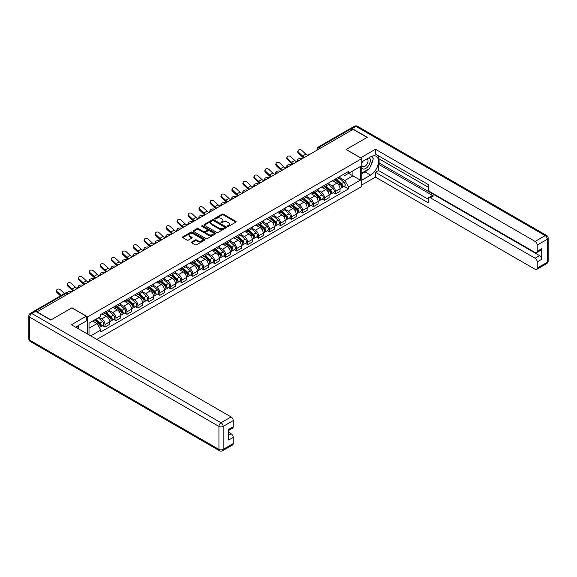 <?xml version="1.0" encoding="UTF-8"?>
<svg xmlns="http://www.w3.org/2000/svg" width="577" height="577" viewBox="0 0 577 577"><rect width="100%" height="100%" fill="white"/><g stroke="black" fill="none" stroke-linecap="round" stroke-linejoin="round"><path stroke-width="0.87" d="M227.533 226.379A0.685 0.397 0 0 0 228.499 226.379L235.842 222.145A0.974 0.563 0 0 0 236.123 221.748A0.974 0.563 0 0 0 235.842 221.344L223.414 214.168A0.974 0.563 0 0 0 222.03 214.168L214.694 218.409A0.685 0.397 0 0 0 215.661 218.964L216.613 218.416A3.123 1.803 0 0 1 221.027 218.416L222.066 219.015A3.123 1.803 0 0 1 222.982 220.291A3.123 1.803 0 0 1 222.066 221.568L221.114 222.116A0.685 0.397 0 0 0 222.08 222.672L223.032 222.123A3.123 1.803 0 0 1 227.453 222.123L228.485 222.722A3.123 1.803 0 0 1 229.401 223.999A3.123 1.803 0 0 1 228.485 225.275L227.533 225.823A0.685 0.397 0 0 0 227.533 226.379L227.533 225.823M191.723 241.994A0.974 0.563 0 0 0 191.434 242.39A0.974 0.563 0 0 0 191.723 242.794L195.206 244.807A0.974 0.563 0 0 0 196.591 244.807L204.734 240.104A0.974 0.563 0 0 0 205.023 239.7A0.974 0.563 0 0 0 204.734 239.304L192.307 232.127A0.974 0.563 0 0 0 190.929 232.127L182.779 236.83A0.974 0.563 0 0 0 182.491 237.234A0.974 0.563 0 0 0 182.779 237.63L186.991 240.061A0.974 0.563 0 0 0 188.369 240.061L191.86 238.049A0.974 0.563 0 0 0 192.148 237.652A0.974 0.563 0 0 0 191.86 237.248L189.768 236.043A2.611 1.507 0 0 1 189.004 234.976A2.611 1.507 0 0 1 190.619 233.584A2.611 1.507 0 0 1 193.461 233.916L201.647 238.633A2.611 1.507 0 0 1 202.412 239.7A2.611 1.507 0 0 1 200.796 241.092A2.611 1.507 0 0 1 197.954 240.768L196.591 239.982A0.974 0.563 0 0 0 195.206 239.982L191.723 241.994L191.723 242.794M87.61 316.888L71.93 307.829L50.964 319.932L36.971 311.847L353.074 129.349L367.066 137.434L346.106 149.537L361.793 158.588L87.61 316.888L87.61 334.105M216.678 232.408A0.974 0.563 0 0 0 218.063 232.408L226.206 227.706A0.974 0.563 0 0 0 226.494 227.309A0.974 0.563 0 0 0 226.206 226.905L213.778 219.729A0.974 0.563 0 0 0 212.401 219.729L204.251 224.439A0.974 0.563 0 0 0 203.962 224.835A0.974 0.563 0 0 0 204.251 225.232L216.678 232.408M202.145 226.523A0.685 0.397 0 0 1 202.837 226.624L215.459 233.909L207.323 238.604A0.974 0.563 0 0 1 205.946 238.604L193.519 231.435L197.002 229.43L197.002 228.622L193.519 230.634A0.974 0.563 0 0 0 193.23 231.031A0.974 0.563 0 0 0 193.519 231.435L193.519 230.634M197.002 229.43A0.974 0.563 0 0 1 198.38 229.43L198.38 228.622A0.974 0.563 0 0 0 197.002 228.622M198.38 228.622L203.421 231.528A0.974 0.563 0 0 0 204.806 231.528L207.114 230.194A0.974 0.563 0 0 0 207.403 229.797A0.974 0.563 0 0 0 207.114 229.401L201.871 226.372A0.685 0.397 0 0 1 202.837 225.809L215.473 233.108A0.974 0.563 0 0 1 215.755 233.505A0.974 0.563 0 0 1 215.473 233.901L215.473 233.108M96.828 339.427L361.793 186.45L361.793 158.588M34.065 311.219A1.991 1.147 -120 0 0 33.791 311.306A1.991 1.147 -120 0 0 33.581 311.501M320.502 148.152L319.031 147.301A1.991 1.147 60 0 0 318.035 147.2L349.893 128.808A1.991 1.147 60 0 1 350.888 128.902L319.031 147.301A1.991 1.147 120 0 0 317.617 149.739L317.617 149.818M352.367 129.76L350.888 128.902M335.417 179.014A4.573 2.64 60 0 1 334.465 181.07L339.11 178.387A4.573 2.64 -120 0 0 340.055 176.338M328.825 183.94L332.179 185.881A4.573 2.64 60 0 1 335.417 191.485L340.055 188.802A4.573 2.64 -120 0 0 336.824 183.197L333.499 181.279M340.055 188.802L340.055 191.283L335.417 193.959L333.189 192.675M334.465 181.07A4.573 2.64 60 0 1 332.215 180.861M335.417 191.485L335.417 193.959M324.44 185.354A4.573 2.64 60 0 1 323.495 187.402L328.14 184.727A4.573 2.64 -120 0 0 329.085 182.671M322.218 199.007L324.44 200.298L329.085 197.615L329.085 195.141A4.573 2.64 -120 0 0 325.846 189.537L322.529 187.619M323.495 187.402A4.573 2.64 60 0 1 321.245 187.2M317.855 190.28L321.209 192.213A4.573 2.64 60 0 1 324.44 197.817L324.44 200.298M313.47 191.687A4.573 2.64 60 0 1 312.525 193.742L317.162 191.059A4.573 2.64 -120 0 0 318.115 189.004M311.241 205.347L313.47 206.631L318.115 203.948L318.115 201.474A4.573 2.64 -120 0 0 314.876 195.87L311.551 193.951M312.525 193.742A4.573 2.64 60 0 1 310.267 193.533M306.885 196.613L310.231 198.553A4.573 2.64 60 0 1 313.47 204.157L313.47 206.631M302.499 198.019A4.573 2.64 60 0 1 301.547 200.075L306.192 197.399A4.573 2.64 -120 0 0 307.137 195.343M300.271 211.68L302.499 212.963L307.137 210.288L307.137 207.807A4.573 2.64 -120 0 0 303.906 202.202L300.581 200.284M301.547 200.075A4.573 2.64 60 0 1 299.297 199.873M295.907 202.953L299.261 204.885A4.573 2.64 60 0 1 302.499 210.49L302.499 212.963M291.522 204.359A4.573 2.64 60 0 1 290.577 206.407L295.222 203.731A4.573 2.64 -120 0 0 296.167 201.676M289.301 218.019L291.522 219.303L296.167 216.62L296.167 214.146A4.573 2.64 -120 0 0 292.928 208.542L289.611 206.624M290.577 206.407A4.573 2.64 60 0 1 288.327 206.205M284.937 209.285L288.291 211.218A4.573 2.64 60 0 1 291.522 216.822L291.522 219.303M280.552 210.692A4.573 2.64 60 0 1 279.607 212.747L284.245 210.064A4.573 2.64 -120 0 0 285.197 208.008M278.323 224.352L280.552 225.636L285.197 222.953L285.197 220.479A4.573 2.64 -120 0 0 281.958 214.875L278.633 212.956M279.607 212.747A4.573 2.64 60 0 1 277.349 212.538M273.967 215.618L277.313 217.558A4.573 2.64 60 0 1 280.552 223.162L280.552 225.636M269.582 217.024A4.573 2.64 60 0 1 268.63 219.08L273.274 216.404A4.573 2.64 -120 0 0 274.219 214.348M267.353 230.685L269.582 231.968L274.219 229.293L274.219 226.811A4.573 2.64 -120 0 0 270.988 221.207L267.663 219.289M268.63 219.08A4.573 2.64 60 0 1 266.379 218.878M262.989 221.957L266.343 223.89A4.573 2.64 60 0 1 269.582 229.495L269.582 231.968M258.604 223.364A4.573 2.64 60 0 1 257.659 225.419L262.304 222.736A4.573 2.64 -120 0 0 263.249 220.681M256.383 237.024L258.604 238.308L263.249 235.625L263.249 233.151A4.573 2.64 -120 0 0 260.011 227.547L256.693 225.629M257.659 225.419A4.573 2.64 60 0 1 255.409 225.21M252.019 228.29L255.373 230.223A4.573 2.64 60 0 1 258.604 235.827L258.604 238.308M247.634 229.696A4.573 2.64 60 0 1 246.689 231.752L251.327 229.069A4.573 2.64 -120 0 0 252.279 227.013M245.405 243.357L247.634 244.641L252.279 241.965L252.279 239.484A4.573 2.64 -120 0 0 249.04 233.88L245.715 231.961M246.689 231.752A4.573 2.64 60 0 1 244.432 231.543M241.042 234.623L244.396 236.563A4.573 2.64 60 0 1 247.634 242.167L247.634 244.641M236.664 236.029A4.573 2.64 60 0 1 235.712 238.085L240.357 235.409A4.573 2.64 -120 0 0 241.301 233.353M234.435 249.69L236.664 250.973L241.301 248.298L241.301 245.816A4.573 2.64 -120 0 0 238.07 240.212L234.745 238.294M235.712 238.085A4.573 2.64 60 0 1 233.461 237.883M230.072 240.962L233.425 242.895A4.573 2.64 60 0 1 236.664 248.499L236.664 250.973M225.686 242.369A4.573 2.64 60 0 1 224.742 244.424L229.379 241.741A4.573 2.64 -120 0 0 230.331 239.686M223.465 256.029L225.686 257.313L230.331 254.63L230.331 252.156A4.573 2.64 -120 0 0 227.093 246.552L223.775 244.634M224.742 244.424A4.573 2.64 60 0 1 222.484 244.215M219.101 247.295L222.455 249.228A4.573 2.64 60 0 1 225.686 254.832L225.686 257.313M214.716 248.701A4.573 2.64 60 0 1 213.764 250.757L218.409 248.074A4.573 2.64 -120 0 0 219.354 246.026M212.487 262.362L214.716 263.646L219.354 260.97L219.354 258.489A4.573 2.64 -120 0 0 216.123 252.885L212.798 250.966M213.764 250.757A4.573 2.64 60 0 1 211.514 250.548M208.124 253.628L211.478 255.568A4.573 2.64 60 0 1 214.716 261.172L214.716 263.646M203.739 255.041A4.573 2.64 60 0 1 202.794 257.09L207.439 254.414A4.573 2.64 -120 0 0 208.384 252.358M201.517 268.694L203.739 269.986L208.384 267.302L208.384 264.821A4.573 2.64 -120 0 0 205.145 259.217L201.827 257.299M202.794 257.09A4.573 2.64 60 0 1 200.544 256.888M197.154 259.967L200.507 261.9A4.573 2.64 60 0 1 203.739 267.504L203.739 269.986M192.768 261.374A4.573 2.64 60 0 1 191.824 263.429L196.461 260.746A4.573 2.64 -120 0 0 197.413 258.691M190.54 275.034L192.768 276.318L197.413 273.635L197.413 271.161A4.573 2.64 -120 0 0 194.175 265.557L190.85 263.639M191.824 263.429A4.573 2.64 60 0 1 189.566 263.22M186.183 266.3L189.53 268.233A4.573 2.64 60 0 1 192.768 273.837L192.768 276.318M181.798 267.706A4.573 2.64 60 0 1 180.846 269.762L185.491 267.079A4.573 2.64 -120 0 0 186.436 265.031M179.57 281.367L181.798 282.651L186.436 279.975L186.436 277.494A4.573 2.64 -120 0 0 183.205 271.89L179.88 269.971M180.846 269.762A4.573 2.64 60 0 1 178.596 269.553M175.206 272.632L178.56 274.573A4.573 2.64 60 0 1 181.798 280.177L181.798 282.651M170.821 274.046A4.573 2.64 60 0 1 169.876 276.094L174.521 273.419A4.573 2.64 -120 0 0 175.466 271.363M168.599 287.699L170.821 288.99L175.466 286.307L175.466 283.834A4.573 2.64 -120 0 0 172.227 278.222L168.91 276.311M169.876 276.094A4.573 2.64 60 0 1 167.626 275.893M164.236 278.972L167.59 280.905A4.573 2.64 60 0 1 170.821 286.509L170.821 288.99M159.851 280.379A4.573 2.64 60 0 1 158.906 282.434L163.543 279.751A4.573 2.64 -120 0 0 164.495 277.696M157.622 294.039L159.851 295.323L164.495 292.64L164.495 290.166A4.573 2.64 -120 0 0 161.257 284.562L157.932 282.643M158.906 282.434A4.573 2.64 60 0 1 156.648 282.225M153.266 285.305L156.612 287.238A4.573 2.64 60 0 1 159.851 292.842L159.851 295.323M148.88 286.711A4.573 2.64 60 0 1 147.928 288.767L152.573 286.084A4.573 2.64 -120 0 0 153.518 284.035M146.652 300.372L148.88 301.656L153.518 298.98L153.518 296.499A4.573 2.64 -120 0 0 150.287 290.895L146.962 288.976M147.928 288.767A4.573 2.64 60 0 1 145.678 288.558M142.288 291.637L145.642 293.578A4.573 2.64 60 0 1 148.88 299.182L148.88 301.656M137.903 293.051A4.573 2.64 60 0 1 136.958 295.099L141.603 292.424A4.573 2.64 -120 0 0 142.548 290.368M135.682 306.704L137.903 307.995L142.548 305.312L142.548 302.838A4.573 2.64 -120 0 0 139.309 297.234L135.992 295.316M136.958 295.099A4.573 2.64 60 0 1 134.708 294.897M131.318 297.977L134.672 299.91A4.573 2.64 60 0 1 137.903 305.514L137.903 307.995M126.933 299.384A4.573 2.64 60 0 1 125.988 301.439L130.626 298.756A4.573 2.64 -120 0 0 131.578 296.701M124.704 313.044L126.933 314.328L131.578 311.645L131.578 309.171A4.573 2.64 -120 0 0 128.339 303.567L125.014 301.648M125.988 301.439A4.573 2.64 60 0 1 123.73 301.23M120.341 304.31L123.694 306.25A4.573 2.64 60 0 1 126.933 311.854L126.933 314.328M115.963 305.716A4.573 2.64 60 0 1 115.011 307.772L119.655 305.089A4.573 2.64 -120 0 0 120.6 303.04M113.734 319.377L115.963 320.661L120.6 317.985L120.6 315.504A4.573 2.64 -120 0 0 117.369 309.899L114.044 307.981M115.011 307.772A4.573 2.64 60 0 1 112.76 307.563M109.37 310.642L112.724 312.583A4.573 2.64 60 0 1 115.963 318.187L115.963 320.661M104.985 312.056A4.573 2.64 60 0 1 104.04 314.104L108.678 311.429A4.573 2.64 -120 0 0 109.63 309.373M102.764 325.716L104.985 327L109.63 324.317L109.63 321.843A4.573 2.64 -120 0 0 106.392 316.239L103.074 314.321M104.04 314.104A4.573 2.64 60 0 1 101.783 313.902M99.078 317.372L101.754 318.915A4.573 2.64 60 0 1 104.985 324.519L104.985 327M343.185 174.528L344.844 175.48L360.387 166.508L352.929 170.814L352.929 175.848L344.844 180.522L339.803 177.608M89.017 334.92L89.017 323.178L100.838 316.355L100.838 314.451L348.566 171.419L348.566 173.331L360.387 180.154L348.566 186.977L344.844 180.522M360.387 166.508L360.387 180.154M89.017 328.219L97.109 323.546L100.838 330.001L100.838 331.912L348.566 188.888L348.566 186.977M100.838 330.001L90.676 335.872M97.109 323.546L92.746 321.028M344.166 186.342L348.566 188.888M227.807 226.472L228.485 226.083A3.123 1.803 0 0 0 229.401 224.806L229.401 223.999M222.982 220.291L222.982 221.099A3.123 1.803 0 0 1 222.066 222.376L221.388 222.765M235.827 222.152L223.414 214.983A0.974 0.563 0 0 0 222.03 214.983L214.969 219.058M226.191 227.713L213.778 220.544A0.974 0.563 0 0 0 212.401 220.544L204.265 225.239L204.251 224.439M224.482 227.583A0.685 0.397 0 0 0 224.482 227.028L213.569 220.731A0.685 0.397 0 0 0 212.603 220.731L211.608 221.308A3.123 1.803 0 0 0 210.692 222.585A3.123 1.803 0 0 0 211.608 223.854L219.058 228.16A3.123 1.803 0 0 0 223.479 228.16L224.482 227.583L224.482 228.398A0.685 0.397 0 0 0 224.684 228.117L224.684 227.309M210.692 222.585L210.692 223.393A3.123 1.803 0 0 0 211.608 224.669L211.608 223.854M224.482 228.398L223.479 228.975A3.123 1.803 0 0 1 219.058 228.975L211.608 224.669M198.38 229.43L203.421 232.343A0.974 0.563 0 0 0 204.806 232.343L207.114 231.009A0.974 0.563 0 0 0 207.403 230.612L207.403 229.797M208.65 234.55A2.611 1.507 0 0 0 211.499 234.875A2.611 1.507 0 0 0 213.115 233.483A2.611 1.507 0 0 0 212.35 232.416L209.465 230.757A0.974 0.563 0 0 0 208.081 230.757L205.773 232.091A0.974 0.563 0 0 0 205.484 232.488A0.974 0.563 0 0 0 205.773 232.884L208.65 234.55L208.65 235.366A2.611 1.507 0 0 0 211.499 235.69A2.611 1.507 0 0 0 213.115 234.298L213.115 233.483M205.484 232.488L205.484 233.303A0.974 0.563 0 0 0 205.773 233.699L205.773 232.884M208.65 235.366L205.773 233.699M202.412 239.7L202.412 240.515A2.611 1.507 0 0 1 200.796 241.907A2.611 1.507 0 0 1 197.954 241.583L196.591 240.797A0.974 0.563 0 0 0 195.206 240.797L191.737 242.802M189.004 234.976L189.004 235.791A2.611 1.507 0 0 0 189.768 236.858L189.768 236.043M191.86 237.248L191.86 238.049L189.768 236.858M204.734 239.304L204.734 240.104L192.307 232.942A0.974 0.563 0 0 0 190.929 232.942L182.794 237.637M302.528 158.531L301.583 158.322A2.286 0.865 -13.1 0 0 299.037 158.632A2.286 0.865 -13.1 0 0 297.732 159.779A2.286 0.865 -13.1 0 0 298.345 160.19L299.29 160.399M335.735 180.341L340.206 184.33A2.488 1.435 60 0 1 340.985 188.174L340.055 188.708M335.85 180.442L337.956 181.661M336.182 180.082L341.158 184.517A1.197 0.692 60 0 1 341.534 186.364A1.197 0.692 60 0 1 341.425 186.407M336.932 179.649L341.404 183.637A2.488 1.435 60 0 1 342.183 187.482A2.488 1.435 60 0 1 341.433 187.568M339.42 178.156L343.935 182.181A2.488 1.435 60 0 1 344.714 186.025L342.183 187.482M307.599 155.364A6.167 3.563 60 0 1 305.774 154.124L301.85 150.446A2.286 1.652 17.7 0 0 299.643 149.667A2.286 1.652 17.7 0 0 298.057 150.684A2.286 1.652 17.7 0 0 298.619 152.314L298.345 153.165A2.286 1.652 -162.3 0 1 297.782 151.535L298.057 150.684M304.606 157.333A6.167 3.563 60 0 1 302.536 155.992L298.619 152.314M298.345 153.165L302.269 156.843A7.458 4.306 -120 0 0 303.625 157.896M291.558 164.863L290.606 164.661A2.286 0.865 -13.1 0 0 288.067 164.964A2.286 0.865 -13.1 0 0 286.762 166.111A2.286 0.865 -13.1 0 0 287.375 166.529L288.32 166.731M324.757 186.674L329.229 190.662A2.488 1.435 60 0 1 330.015 194.514L329.085 195.048M324.88 186.782L326.986 187.994M325.212 186.414L330.188 190.857A1.197 0.692 60 0 1 330.563 192.704A1.197 0.692 60 0 1 330.455 192.747M325.955 185.982L330.426 189.977A2.488 1.435 60 0 1 331.205 193.822A2.488 1.435 60 0 1 330.455 193.901M328.45 184.489L332.958 188.513A2.488 1.435 60 0 1 333.737 192.357L331.205 193.822M280.581 171.203L279.636 170.994A2.286 0.865 -13.1 0 0 277.097 171.304A2.286 0.865 -13.1 0 0 275.792 172.451A2.286 0.865 -13.1 0 0 276.397 172.862L277.349 173.071M313.787 193.014L318.259 197.002A2.488 1.435 60 0 1 319.038 200.846L318.115 201.38M313.902 193.115L316.008 194.334M314.241 192.747L319.211 197.19A1.197 0.692 60 0 1 319.586 199.036A1.197 0.692 60 0 1 319.478 199.079M314.984 192.321L319.456 196.31A2.488 1.435 60 0 1 320.235 200.154A2.488 1.435 60 0 1 319.485 200.233M317.48 190.821L321.988 194.846A2.488 1.435 60 0 1 322.767 198.69L320.235 200.154M360.596 157.896L375.439 149.248L535.11 241.431L545.164 235.625L355.951 126.385L352.158 128.577L367.282 137.312L346.178 149.493L360.596 157.817M361.793 161.921L370.585 156.843A11.194 6.462 120 0 1 376.182 156.288A11.194 6.462 120 0 1 377.899 165.26A11.194 6.462 120 0 1 370.585 175.119L361.793 180.197M361.793 184.986L375.439 177.11L375.439 172.314L428.192 202.772L428.192 198.957A2.986 1.724 -120 0 1 428.812 197.586A2.986 1.724 -120 0 1 430.305 197.738L535.11 258.244L539.61 255.647A2.986 1.724 60 0 1 541.716 259.304L541.716 248.665A2.986 1.724 60 0 1 541.103 250.029L536.603 252.625A2.986 1.724 -120 0 0 537.216 251.262L537.216 245.088A2.986 1.724 -120 0 0 535.11 241.431M379.94 159.324L379.94 163.464L378.534 164.272L378.534 170.532L375.439 172.314M378.534 155.826L378.534 158.509L428.192 187.179M536.603 252.625A2.986 1.724 -120 0 1 535.11 252.481L430.305 191.968A2.986 1.724 -120 0 1 428.192 188.318L428.192 184.496L375.439 154.045L375.439 149.248M375.439 177.11L535.11 269.293A2.986 1.724 -120 0 0 536.603 269.437A2.986 1.724 -120 0 0 537.216 268.074L537.216 261.9A2.986 1.724 -120 0 0 535.11 258.244M352.158 128.577A2.986 1.724 -120 0 0 350.665 128.433A2.986 1.724 -120 0 0 350.347 128.714M378.534 164.272L433.399 195.949L430.305 197.738M379.94 163.464L539.61 255.647M378.534 170.532L428.192 199.202M428.812 197.586L431.906 195.805A2.986 1.724 60 0 1 433.399 195.949M361.793 173.778L365.032 171.91A11.194 6.462 120 0 0 368.133 169.386M370.355 166.457A11.194 6.462 120 0 0 372.764 160.255M372.944 158.249A11.194 6.462 120 0 0 372.663 155.963M35.63 311.32L31.836 313.513A2.986 1.724 -120 0 0 30.343 313.369L34.144 311.176A2.986 1.724 60 0 1 35.63 311.32L50.754 320.055L71.858 307.873L86.276 316.196L86.276 320.985L76.287 326.755A11.194 6.462 120 0 0 75.616 327.173M86.276 316.196L71.433 324.764L231.103 416.947A2.986 1.724 60 0 1 233.216 420.604L233.216 426.778A2.986 1.724 60 0 1 232.596 428.141L228.716 430.384M78.609 328.111L78.609 325.414M228.716 435.145L231.103 433.76A2.986 1.724 60 0 1 233.216 437.416L233.216 443.59A2.986 1.724 60 0 1 232.596 444.954L222.534 450.76A2.986 1.724 -120 0 0 223.155 449.396L233.216 443.59M233.216 426.778L228.716 429.375L228.716 440.013L233.216 437.416M231.103 433.76L228.716 432.382M361.793 168.131A6.462 3.736 120 0 0 366.936 167.575A6.462 3.736 120 0 0 370.304 160.536A6.462 3.736 120 0 0 369.129 157.687M362.334 161.603A6.462 3.736 120 0 0 361.793 162.772M361.793 164.935A4.428 2.553 120 0 0 362.688 166.529A4.428 2.553 120 0 0 366.099 165.347A4.428 2.553 120 0 0 368.032 160.889A4.428 2.553 120 0 0 367.109 158.863A4.428 2.553 120 0 0 367.102 158.855M362.702 161.394A4.428 2.553 120 0 0 361.793 164.048M371.595 156.331L373.326 158.798L369.532 168.578L361.938 172.963M77.26 326.193L78.89 329.07M296.628 161.704A6.167 3.563 60 0 1 294.797 160.456L290.88 156.785A2.286 1.652 17.7 0 0 288.673 155.999A2.286 1.652 17.7 0 0 287.079 157.023A2.286 1.652 17.7 0 0 287.642 158.653L287.375 159.504A2.286 1.652 -162.3 0 1 286.812 157.874L287.079 157.023M293.635 163.666A6.167 3.563 60 0 1 291.565 162.325L287.642 158.653M287.375 159.504L291.291 163.176A7.458 4.306 -120 0 0 292.654 164.229M285.658 168.037A6.167 3.563 60 0 1 283.826 166.789L279.91 163.118A2.286 1.652 17.7 0 0 277.696 162.332A2.286 1.652 17.7 0 0 276.109 163.356A2.286 1.652 17.7 0 0 276.671 164.986L276.397 165.837A2.286 1.652 -162.3 0 1 275.835 164.207L276.109 163.356M282.658 169.999A6.167 3.563 60 0 1 280.595 168.657L276.671 164.986M276.397 165.837L280.321 169.508A7.458 4.306 -120 0 0 281.684 170.568M269.61 177.536L268.658 177.327A2.286 0.865 -13.1 0 0 266.12 177.637A2.286 0.865 -13.1 0 0 264.814 178.783A2.286 0.865 -13.1 0 0 265.427 179.195L266.372 179.404M302.817 199.346L307.289 203.335A2.488 1.435 60 0 1 308.068 207.179L307.137 207.713M302.932 199.454L305.038 200.666M303.264 199.087L308.241 203.522A1.197 0.692 60 0 1 308.616 205.369A1.197 0.692 60 0 1 308.507 205.412M304.007 198.654L308.479 202.642A2.488 1.435 60 0 1 309.265 206.487A2.488 1.435 60 0 1 308.515 206.573M306.502 197.161L311.017 201.185A2.488 1.435 60 0 1 311.796 205.03L309.265 206.487M258.64 183.868L257.688 183.666A2.286 0.865 -13.1 0 0 255.149 183.969A2.286 0.865 -13.1 0 0 253.844 185.116A2.286 0.865 -13.1 0 0 254.45 185.534L255.402 185.736M291.839 205.679L296.311 209.667A2.488 1.435 60 0 1 297.097 213.519L296.167 214.053M291.962 205.787L294.068 206.999M292.294 205.419L297.27 209.862A1.197 0.692 60 0 1 297.645 211.709A1.197 0.692 60 0 1 297.537 211.752M293.037 204.994L297.508 208.982A2.488 1.435 60 0 1 298.287 212.826A2.488 1.435 60 0 1 297.537 212.906M295.532 203.493L300.04 207.518A2.488 1.435 60 0 1 300.819 211.362L298.287 212.826M247.663 190.208L246.718 189.999A2.286 0.865 -13.1 0 0 244.172 190.309A2.286 0.865 -13.1 0 0 242.874 191.456A2.286 0.865 -13.1 0 0 243.48 191.867L244.432 192.076M280.869 212.019L285.341 216.007A2.488 1.435 60 0 1 286.12 219.851L285.197 220.385M280.985 212.12L283.091 213.339M281.324 211.752L286.293 216.195A1.197 0.692 60 0 1 286.668 218.041A1.197 0.692 60 0 1 286.56 218.084M282.066 211.326L286.538 215.315A2.488 1.435 60 0 1 287.317 219.159A2.488 1.435 60 0 1 286.567 219.238M284.555 209.826L289.07 213.851A2.488 1.435 60 0 1 289.849 217.702L287.317 219.159M274.681 174.369A6.167 3.563 60 0 1 272.856 173.129L268.932 169.45A2.286 1.652 17.7 0 0 266.725 168.672A2.286 1.652 17.7 0 0 265.139 169.688A2.286 1.652 17.7 0 0 265.701 171.319L265.427 172.17A2.286 1.652 -162.3 0 1 264.865 170.54L265.139 169.688M271.688 176.338A6.167 3.563 60 0 1 269.618 174.997L265.701 171.319M265.427 172.17L269.344 175.848A7.458 4.306 -120 0 0 270.707 176.901M263.711 180.709A6.167 3.563 60 0 1 261.879 179.461L257.962 175.79A2.286 1.652 17.7 0 0 255.748 175.004A2.286 1.652 17.7 0 0 254.161 176.028A2.286 1.652 17.7 0 0 254.724 177.658L254.45 178.509A2.286 1.652 -162.3 0 1 253.894 176.879L254.161 176.028M260.717 182.671A6.167 3.563 60 0 1 258.647 181.329L254.724 177.658M254.45 178.509L258.373 182.181A7.458 4.306 -120 0 0 259.737 183.241M252.733 187.042A6.167 3.563 60 0 1 250.908 185.794L246.985 182.123A2.286 1.652 17.7 0 0 244.778 181.337A2.286 1.652 17.7 0 0 243.191 182.361A2.286 1.652 17.7 0 0 243.754 183.991L243.48 184.842A2.286 1.652 -162.3 0 1 242.917 183.212L243.191 182.361M249.74 189.004A6.167 3.563 60 0 1 247.67 187.662L243.754 183.991M243.48 184.842L247.403 188.513A7.458 4.306 -120 0 0 248.759 189.573M236.693 196.541L235.741 196.331A2.286 0.865 -13.1 0 0 233.202 196.642A2.286 0.865 -13.1 0 0 231.896 197.788A2.286 0.865 -13.1 0 0 232.509 198.2L233.454 198.409M269.899 218.351L274.371 222.34A2.488 1.435 60 0 1 275.15 226.184L274.219 226.725M270.014 218.459L272.12 219.671M270.346 218.092L275.323 222.527A1.197 0.692 60 0 1 275.698 224.374A1.197 0.692 60 0 1 275.59 224.417M271.089 217.659L275.561 221.647A2.488 1.435 60 0 1 276.347 225.499A2.488 1.435 60 0 1 275.59 225.578M273.585 216.166L278.092 220.19A2.488 1.435 60 0 1 278.879 224.035L276.347 225.499M241.763 193.374A6.167 3.563 60 0 1 239.938 192.134L236.015 188.455A2.286 1.652 17.7 0 0 233.808 187.676A2.286 1.652 17.7 0 0 232.221 188.693A2.286 1.652 17.7 0 0 232.776 190.323L232.509 191.175A2.286 1.652 -162.3 0 1 231.947 189.544L232.221 188.693M238.77 195.343A6.167 3.563 60 0 1 236.7 194.002L232.776 190.323M232.509 191.175L236.426 194.853A7.458 4.306 -120 0 0 237.789 195.906M225.722 202.873L224.77 202.671A2.286 0.865 -13.1 0 0 222.232 202.974A2.286 0.865 -13.1 0 0 220.926 204.121A2.286 0.865 -13.1 0 0 221.532 204.539L222.484 204.741M258.922 224.684L263.393 228.672A2.488 1.435 60 0 1 264.172 232.524L263.249 233.058M259.044 224.792L261.143 226.004M259.376 224.424L264.353 228.867A1.197 0.692 60 0 1 264.728 230.713A1.197 0.692 60 0 1 264.612 230.757M260.119 223.999L264.591 227.987A2.488 1.435 60 0 1 265.37 231.831A2.488 1.435 60 0 1 264.619 231.911M262.614 222.498L267.122 226.523A2.488 1.435 60 0 1 267.901 230.367L265.37 231.831M230.793 199.714A6.167 3.563 60 0 1 228.961 198.466L225.044 194.795A2.286 1.652 17.7 0 0 222.83 194.009A2.286 1.652 17.7 0 0 221.243 195.033A2.286 1.652 17.7 0 0 221.806 196.663L221.532 197.514A2.286 1.652 -162.3 0 1 220.977 195.884L221.243 195.033M227.8 201.676A6.167 3.563 60 0 1 225.73 200.334L221.806 196.663M221.532 197.514L225.456 201.185A7.458 4.306 -120 0 0 226.819 202.246M214.745 209.213L213.8 209.004A2.286 0.865 -13.1 0 0 211.254 209.314A2.286 0.865 -13.1 0 0 209.949 210.461A2.286 0.865 -13.1 0 0 210.562 210.872L211.514 211.081M247.951 231.024L252.423 235.012A2.488 1.435 60 0 1 253.202 238.856L252.272 239.39M248.067 231.125L250.173 232.343M248.398 230.764L253.375 235.2A1.197 0.692 60 0 1 253.75 237.046A1.197 0.692 60 0 1 253.642 237.089M249.149 230.331L253.62 234.32A2.488 1.435 60 0 1 254.399 238.164A2.488 1.435 60 0 1 253.649 238.243M251.637 228.831L256.152 232.856A2.488 1.435 60 0 1 256.931 236.707L254.399 238.164M219.815 206.047A6.167 3.563 60 0 1 217.991 204.799L214.067 201.128A2.286 1.652 17.7 0 0 211.86 200.349A2.286 1.652 17.7 0 0 210.273 201.366A2.286 1.652 17.7 0 0 210.836 202.996L210.562 203.847A2.286 1.652 -162.3 0 1 209.999 202.217L210.273 201.366M216.822 208.016A6.167 3.563 60 0 1 214.752 206.667L210.836 202.996M210.562 203.847L214.485 207.518A7.458 4.306 -120 0 0 215.841 208.578M203.775 215.546L202.823 215.344A2.286 0.865 -13.1 0 0 200.284 215.647A2.286 0.865 -13.1 0 0 198.978 216.793A2.286 0.865 -13.1 0 0 199.592 217.212L200.536 217.414M236.981 237.356L241.446 241.345A2.488 1.435 60 0 1 242.232 245.189L241.301 245.73M237.097 237.464L239.203 238.676M237.428 237.097L242.405 241.532A1.197 0.692 60 0 1 242.78 243.379A1.197 0.692 60 0 1 242.672 243.422M238.171 236.664L242.643 240.652A2.488 1.435 60 0 1 243.422 244.504A2.488 1.435 60 0 1 242.672 244.583M240.667 235.171L245.175 239.195A2.488 1.435 60 0 1 245.961 243.04L243.422 244.504M208.845 212.379A6.167 3.563 60 0 1 207.02 211.139L203.097 207.46A2.286 1.652 17.7 0 0 200.89 206.681A2.286 1.652 17.7 0 0 199.296 207.698A2.286 1.652 17.7 0 0 199.858 209.328L199.592 210.179A2.286 1.652 -162.3 0 1 199.029 208.549L199.296 207.698M205.852 214.348A6.167 3.563 60 0 1 203.782 213.007L199.858 209.328M199.592 210.179L203.508 213.858A7.458 4.306 -120 0 0 204.871 214.911M192.797 221.885L191.852 221.676A2.286 0.865 -13.1 0 0 189.314 221.986A2.286 0.865 -13.1 0 0 188.008 223.126A2.286 0.865 -13.1 0 0 188.614 223.544L189.566 223.753M226.004 243.689L230.475 247.684A2.488 1.435 60 0 1 231.254 251.529L230.331 252.062M226.126 243.797L228.225 245.009M226.458 243.429L231.435 247.872A1.197 0.692 60 0 1 231.803 249.718A1.197 0.692 60 0 1 231.694 249.762M227.201 243.004L231.673 246.992A2.488 1.435 60 0 1 232.452 250.836A2.488 1.435 60 0 1 231.702 250.916M229.696 241.503L234.204 245.528A2.488 1.435 60 0 1 234.983 249.372L232.452 250.836M181.827 228.218L180.882 228.009A2.286 0.865 -13.1 0 0 178.336 228.319A2.286 0.865 -13.1 0 0 177.031 229.466A2.286 0.865 -13.1 0 0 177.644 229.877L178.589 230.086M215.033 250.029L219.505 254.017A2.488 1.435 60 0 1 220.284 257.861L219.354 258.395M215.149 250.129L217.255 251.348M215.481 249.769L220.457 254.205A1.197 0.692 60 0 1 220.832 256.051A1.197 0.692 60 0 1 220.724 256.094M216.231 249.336L220.702 253.325A2.488 1.435 60 0 1 221.481 257.169A2.488 1.435 60 0 1 220.731 257.248M218.719 247.836L223.234 251.86A2.488 1.435 60 0 1 224.013 255.712L221.481 257.169M170.857 234.55L169.905 234.349A2.286 0.865 -13.1 0 0 167.366 234.651A2.286 0.865 -13.1 0 0 166.061 235.798A2.286 0.865 -13.1 0 0 166.674 236.217L167.618 236.419M204.056 256.361L208.528 260.35A2.488 1.435 60 0 1 209.314 264.194L208.384 264.735M204.179 256.469L206.285 257.681M204.51 256.101L209.487 260.537A1.197 0.692 60 0 1 209.862 262.384A1.197 0.692 60 0 1 209.754 262.427M205.253 255.669L209.725 259.657A2.488 1.435 60 0 1 210.504 263.509A2.488 1.435 60 0 1 209.754 263.588M207.749 254.176L212.257 258.2A2.488 1.435 60 0 1 213.036 262.045L210.504 263.509M159.879 240.89L158.935 240.681A2.286 0.865 -13.1 0 0 156.396 240.991A2.286 0.865 -13.1 0 0 155.09 242.138A2.286 0.865 -13.1 0 0 155.696 242.549L156.648 242.758M193.086 262.694L197.558 266.689A2.488 1.435 60 0 1 198.337 270.534L197.413 271.067M193.201 262.802L195.307 264.021M193.54 262.434L198.51 266.877A1.197 0.692 60 0 1 198.885 268.723A1.197 0.692 60 0 1 198.776 268.767M194.283 262.008L198.755 265.997A2.488 1.435 60 0 1 199.534 269.841A2.488 1.435 60 0 1 198.784 269.921M196.779 260.508L201.286 264.533A2.488 1.435 60 0 1 202.065 268.377L199.534 269.841M148.909 247.223L147.957 247.014A2.286 0.865 -13.1 0 0 145.418 247.324A2.286 0.865 -13.1 0 0 144.113 248.471A2.286 0.865 -13.1 0 0 144.726 248.882L145.671 249.091M182.116 269.033L186.587 273.022A2.488 1.435 60 0 1 187.366 276.866L186.436 277.4M182.231 269.134L184.337 270.353M182.563 268.774L187.539 273.209A1.197 0.692 60 0 1 187.914 275.056A1.197 0.692 60 0 1 187.806 275.099M183.313 268.341L187.777 272.33A2.488 1.435 60 0 1 188.564 276.174A2.488 1.435 60 0 1 187.813 276.253M185.801 266.841L190.316 270.865A2.488 1.435 60 0 1 191.095 274.717L188.564 276.174M137.939 253.555L136.987 253.353A2.286 0.865 -13.1 0 0 134.448 253.656A2.286 0.865 -13.1 0 0 133.143 254.803A2.286 0.865 -13.1 0 0 133.749 255.222L134.701 255.423M171.138 275.366L175.61 279.355A2.488 1.435 60 0 1 176.396 283.199L175.466 283.74M171.261 275.474L173.367 276.686M171.593 275.106L176.569 279.549A1.197 0.692 60 0 1 176.944 281.388A1.197 0.692 60 0 1 176.836 281.432M172.335 274.674L176.807 278.669A2.488 1.435 60 0 1 177.586 282.514A2.488 1.435 60 0 1 176.836 282.593M174.831 273.181L179.339 277.205A2.488 1.435 60 0 1 180.118 281.049L177.586 282.514M197.875 218.719A6.167 3.563 60 0 1 196.043 217.471L192.127 213.8A2.286 1.652 17.7 0 0 189.912 213.014A2.286 1.652 17.7 0 0 188.326 214.038A2.286 1.652 17.7 0 0 188.888 215.668L188.614 216.519A2.286 1.652 -162.3 0 1 188.052 214.889L188.326 214.038M194.875 220.681A6.167 3.563 60 0 1 192.812 219.339L188.888 215.668M188.614 216.519L192.538 220.19A7.458 4.306 -120 0 0 193.901 221.251M186.898 225.052A6.167 3.563 60 0 1 185.073 223.804L181.149 220.133A2.286 1.652 17.7 0 0 178.942 219.354A2.286 1.652 17.7 0 0 177.355 220.371A2.286 1.652 17.7 0 0 177.918 222.001L177.644 222.852A2.286 1.652 -162.3 0 1 177.081 221.222L177.355 220.371M183.904 227.021A6.167 3.563 60 0 1 181.834 225.672L177.918 222.001M177.644 222.852L181.567 226.523A7.458 4.306 -120 0 0 182.923 227.583M175.927 231.384A6.167 3.563 60 0 1 174.095 230.144L170.179 226.465A2.286 1.652 17.7 0 0 167.972 225.686A2.286 1.652 17.7 0 0 166.378 226.703A2.286 1.652 17.7 0 0 166.941 228.333L166.674 229.184A2.286 1.652 -162.3 0 1 166.111 227.554L166.378 226.703M172.934 233.353A6.167 3.563 60 0 1 170.864 232.012L166.941 228.333M166.674 229.184L170.59 232.863A7.458 4.306 -120 0 0 171.953 233.916M164.957 237.724A6.167 3.563 60 0 1 163.125 236.476L159.209 232.805A2.286 1.652 17.7 0 0 156.994 232.019A2.286 1.652 17.7 0 0 155.408 233.043A2.286 1.652 17.7 0 0 155.97 234.673L155.696 235.524A2.286 1.652 -162.3 0 1 155.134 233.894L155.408 233.043M161.957 239.686A6.167 3.563 60 0 1 159.894 238.344L155.97 234.673M155.696 235.524L159.62 239.195A7.458 4.306 -120 0 0 160.983 240.256M153.98 244.057A6.167 3.563 60 0 1 152.155 242.809L148.231 239.138A2.286 1.652 17.7 0 0 146.024 238.359A2.286 1.652 17.7 0 0 144.438 239.376A2.286 1.652 17.7 0 0 145 241.006L144.726 241.857A2.286 1.652 -162.3 0 1 144.163 240.227L144.438 239.376M150.986 246.026A6.167 3.563 60 0 1 148.916 244.684L145 241.006M144.726 241.857L148.642 245.535A7.458 4.306 -120 0 0 150.006 246.588M143.009 250.396A6.167 3.563 60 0 1 141.177 249.149L137.261 245.477A2.286 1.652 17.7 0 0 135.047 244.691A2.286 1.652 17.7 0 0 133.46 245.715A2.286 1.652 17.7 0 0 134.023 247.345L133.749 248.197A2.286 1.652 -162.3 0 1 133.193 246.567L133.46 245.715M140.016 252.358A6.167 3.563 60 0 1 137.946 251.017L134.023 247.345M133.749 248.197L137.672 251.868A7.458 4.306 -120 0 0 139.035 252.921M126.962 259.895L126.017 259.686A2.286 0.865 -13.1 0 0 123.471 259.996A2.286 0.865 -13.1 0 0 122.173 261.143A2.286 0.865 -13.1 0 0 122.778 261.554L123.73 261.763M160.168 281.699L164.64 285.694A2.488 1.435 60 0 1 165.419 289.539L164.495 290.072M160.283 281.807L162.389 283.026M160.622 281.439L165.592 285.882A1.197 0.692 60 0 1 165.967 287.728A1.197 0.692 60 0 1 165.859 287.772M161.365 281.013L165.837 285.002A2.488 1.435 60 0 1 166.616 288.846A2.488 1.435 60 0 1 165.866 288.926M163.854 279.513L168.369 283.538A2.488 1.435 60 0 1 169.148 287.382L166.616 288.846M132.032 256.729A6.167 3.563 60 0 1 130.207 255.481L126.284 251.81A2.286 1.652 17.7 0 0 124.077 251.024A2.286 1.652 17.7 0 0 122.49 252.048A2.286 1.652 17.7 0 0 123.052 253.678L122.778 254.529A2.286 1.652 -162.3 0 1 122.216 252.899L122.49 252.048M129.039 258.691A6.167 3.563 60 0 1 126.969 257.349L123.052 253.678M122.778 254.529L126.702 258.2A7.458 4.306 -120 0 0 128.058 259.261M115.991 266.228L115.039 266.019A2.286 0.865 -13.1 0 0 112.501 266.329A2.286 0.865 -13.1 0 0 111.195 267.476A2.286 0.865 -13.1 0 0 111.808 267.887L112.753 268.096M149.198 288.038L153.67 292.027A2.488 1.435 60 0 1 154.448 295.871L153.518 296.405M149.313 288.139L151.419 289.358M149.645 287.779L154.622 292.214A1.197 0.692 60 0 1 154.997 294.061A1.197 0.692 60 0 1 154.888 294.104M150.388 287.346L154.86 291.335A2.488 1.435 60 0 1 155.646 295.179A2.488 1.435 60 0 1 154.888 295.258M152.883 285.853L157.391 289.878A2.488 1.435 60 0 1 158.177 293.722L155.646 295.179M121.062 263.062A6.167 3.563 60 0 1 119.237 261.821L115.313 258.143A2.286 1.652 17.7 0 0 113.106 257.364A2.286 1.652 17.7 0 0 111.52 258.381A2.286 1.652 17.7 0 0 112.075 260.011L111.808 260.862A2.286 1.652 -162.3 0 1 111.246 259.232L111.52 258.381M118.069 265.031A6.167 3.563 60 0 1 115.999 263.689L112.075 260.011M111.808 260.862L115.725 264.54A7.458 4.306 -120 0 0 117.088 265.593M105.021 272.56L104.069 272.358A2.286 0.865 -13.1 0 0 101.53 272.661A2.286 0.865 -13.1 0 0 100.225 273.808A2.286 0.865 -13.1 0 0 100.831 274.226L101.783 274.428M138.22 294.371L142.692 298.359A2.488 1.435 60 0 1 143.471 302.204L142.548 302.745M138.343 294.479L140.442 295.691M138.675 294.111L143.651 298.554A1.197 0.692 60 0 1 144.026 300.393A1.197 0.692 60 0 1 143.911 300.437M139.418 293.679L143.889 297.674A2.488 1.435 60 0 1 144.668 301.519A2.488 1.435 60 0 1 143.918 301.598M141.913 292.186L146.421 296.21A2.488 1.435 60 0 1 147.2 300.054L144.668 301.519M110.092 269.401A6.167 3.563 60 0 1 108.26 268.154L104.343 264.482A2.286 1.652 17.7 0 0 102.129 263.696A2.286 1.652 17.7 0 0 100.542 264.72A2.286 1.652 17.7 0 0 101.105 266.35L100.831 267.201A2.286 1.652 -162.3 0 1 100.275 265.571L100.542 264.72M107.098 271.363A6.167 3.563 60 0 1 105.028 270.022L101.105 266.35M100.831 267.201L104.754 270.873A7.458 4.306 -120 0 0 106.118 271.926M94.044 278.9L93.099 278.691A2.286 0.865 -13.1 0 0 90.553 279.001A2.286 0.865 -13.1 0 0 89.247 280.148A2.286 0.865 -13.1 0 0 89.861 280.559L90.813 280.768M127.25 300.704L131.722 304.699A2.488 1.435 60 0 1 132.501 308.544L131.57 309.077M127.366 300.812L129.472 302.031M127.697 300.444L132.674 304.887A1.197 0.692 60 0 1 133.049 306.733A1.197 0.692 60 0 1 132.941 306.776M128.447 300.018L132.919 304.007A2.488 1.435 60 0 1 133.698 307.851A2.488 1.435 60 0 1 132.948 307.93M130.936 298.518L135.451 302.543A2.488 1.435 60 0 1 136.23 306.387L133.698 307.851M99.114 275.734A6.167 3.563 60 0 1 97.289 274.486L93.366 270.815A2.286 1.652 17.7 0 0 91.159 270.029A2.286 1.652 17.7 0 0 89.572 271.053A2.286 1.652 17.7 0 0 90.135 272.683L89.861 273.534A2.286 1.652 -162.3 0 1 89.298 271.904L89.572 271.053M96.121 277.696A6.167 3.563 60 0 1 94.051 276.354L90.135 272.683M89.861 273.534L93.784 277.205A7.458 4.306 -120 0 0 95.14 278.265M83.074 285.233L82.122 285.024A2.286 0.865 -13.1 0 0 79.583 285.334A2.286 0.865 -13.1 0 0 78.277 286.48A2.286 0.865 -13.1 0 0 78.89 286.892L79.835 287.101M116.28 307.043L120.744 311.032A2.488 1.435 60 0 1 121.531 314.876L120.6 315.41M116.395 307.144L118.501 308.363M116.727 306.784L121.704 311.219A1.197 0.692 60 0 1 122.079 313.066A1.197 0.692 60 0 1 121.971 313.109M117.47 306.351L121.942 310.339A2.488 1.435 60 0 1 122.721 314.184A2.488 1.435 60 0 1 121.971 314.27M119.966 304.858L124.473 308.883A2.488 1.435 60 0 1 125.259 312.727L122.721 314.184M88.144 282.066A6.167 3.563 60 0 1 86.319 280.826L82.396 277.148A2.286 1.652 17.7 0 0 80.189 276.369A2.286 1.652 17.7 0 0 78.595 277.386A2.286 1.652 17.7 0 0 79.157 279.016L78.89 279.867A2.286 1.652 -162.3 0 1 78.328 278.237L78.595 277.386M85.151 284.035A6.167 3.563 60 0 1 83.081 282.694L79.157 279.016M78.89 279.867L82.807 283.545A7.458 4.306 -120 0 0 84.17 284.598M72.096 291.565L71.151 291.363A2.286 0.865 -13.1 0 0 68.685 291.637A2.286 0.865 -13.1 0 0 67.3 292.748M105.302 313.376L109.774 317.364A2.488 1.435 60 0 1 110.553 321.216L109.63 321.75M105.425 313.484L107.524 314.696M105.757 313.116L110.734 317.559A1.197 0.692 60 0 1 111.101 319.406A1.197 0.692 60 0 1 110.993 319.449M106.5 312.684L110.972 316.679A2.488 1.435 60 0 1 111.75 320.523A2.488 1.435 60 0 1 111 320.603M108.995 311.191L113.503 315.215A2.488 1.435 60 0 1 114.282 319.059L111.75 320.523M68.374 293.332L68.865 293.433M77.174 288.406A6.167 3.563 60 0 1 75.342 287.158L71.425 283.487A2.286 1.652 17.7 0 0 69.211 282.701A2.286 1.652 17.7 0 0 67.624 283.725A2.286 1.652 17.7 0 0 68.187 285.355L67.913 286.206A2.286 1.652 -162.3 0 1 67.35 284.576L67.624 283.725M74.173 290.368A6.167 3.563 60 0 1 72.111 289.027L68.187 285.355M67.913 286.206L71.836 289.878A7.458 4.306 -120 0 0 73.2 290.931M94.606 319.954L98.804 323.704A2.488 1.435 60 0 1 99.583 327.548L99.46 327.621M94.65 319.932L96.554 321.036M95.054 319.694L99.756 323.892A1.197 0.692 60 0 1 100.131 325.738A1.197 0.692 60 0 1 100.023 325.781M95.796 319.269L100.001 323.012A2.488 1.435 60 0 1 100.78 326.856A2.488 1.435 60 0 1 100.03 326.935M98.335 317.804L102.533 321.548A2.488 1.435 60 0 1 103.312 325.392L100.78 326.856M64.48 293.592A6.167 3.563 60 0 1 64.372 293.491L60.448 289.82A2.286 1.652 17.7 0 0 58.241 289.034A2.286 1.652 17.7 0 0 56.654 290.058A2.286 1.652 17.7 0 0 57.217 291.688L56.943 292.539A2.286 1.652 -162.3 0 1 56.38 290.909L56.654 290.058M61.241 295.46A6.167 3.563 60 0 1 61.133 295.359L57.217 291.688M56.943 292.539L60.513 295.878M317.689 149.775L317.617 149.739A1.991 1.147 0 0 1 317.04 148.924L317.04 150.157M115.963 318.187L120.6 315.504M126.933 311.854L131.578 309.171M137.903 305.514L142.548 302.838M148.88 299.182L153.518 296.499M159.851 292.842L164.495 290.166M170.821 286.509L175.466 283.834M181.798 280.177L186.436 277.494M192.768 273.837L197.413 271.161M203.739 267.504L208.384 264.821M214.716 261.172L219.354 258.489M225.686 254.832L230.331 252.156M236.664 248.499L241.301 245.816M247.634 242.167L252.279 239.484M258.604 235.827L263.249 233.151M269.582 229.495L274.219 226.811M280.552 223.162L285.197 220.479M291.522 216.822L296.167 214.146M302.499 210.49L307.137 207.807M313.47 204.157L318.115 201.474M324.44 197.817L329.085 195.141M104.985 324.519L109.63 321.843M101.754 318.915L106.392 316.239M112.724 312.583L117.369 309.899M123.694 306.25L128.339 303.567M134.672 299.91L139.309 297.234M145.642 293.578L150.287 290.895M156.612 287.238L161.257 284.562M167.59 280.905L172.227 278.222M178.56 274.573L183.205 271.89M189.53 268.233L194.175 265.557M200.507 261.9L205.145 259.217M211.478 255.568L216.123 252.885M222.455 249.228L227.093 246.552M233.425 242.895L238.07 240.212M244.396 236.563L249.04 233.88M255.373 230.223L260.011 227.547M266.343 223.89L270.988 221.207M277.313 217.558L281.958 214.875M288.291 211.218L292.928 208.542M299.261 204.885L303.906 202.202M310.231 198.553L314.876 195.87M321.209 192.213L325.846 189.537M332.179 185.881L336.824 183.197M309.899 154.275A1.991 1.147 120 0 0 309.02 154.78M298.929 160.608A1.991 1.147 120 0 0 298.049 161.12M287.952 166.948A1.991 1.147 120 0 0 287.079 167.453M276.982 173.28A1.991 1.147 120 0 0 276.102 173.785M266.011 179.613A1.991 1.147 120 0 0 265.132 180.125M255.034 185.953A1.991 1.147 120 0 0 254.154 186.458M244.064 192.285A1.991 1.147 120 0 0 243.184 192.79M233.094 198.618A1.991 1.147 120 0 0 232.214 199.13M222.116 204.958A1.991 1.147 120 0 0 221.236 205.462M211.146 211.29A1.991 1.147 120 0 0 210.266 211.795M200.169 217.623A1.991 1.147 120 0 0 199.296 218.135M189.198 223.963A1.991 1.147 120 0 0 188.318 224.467M178.228 230.295A1.991 1.147 120 0 0 177.348 230.8M167.251 236.635A1.991 1.147 120 0 0 166.378 237.14M156.28 242.967A1.991 1.147 120 0 0 155.401 243.472M145.31 249.3A1.991 1.147 120 0 0 144.43 249.812M134.333 255.64A1.991 1.147 120 0 0 133.453 256.145M123.363 261.972A1.991 1.147 120 0 0 122.483 262.477M112.392 268.305A1.991 1.147 120 0 0 111.512 268.817M101.415 274.645A1.991 1.147 120 0 0 100.535 275.15M90.445 280.977A1.991 1.147 120 0 0 89.565 281.482M79.467 287.31A1.991 1.147 120 0 0 78.595 287.822M68.129 293.859L66.651 293.008L35.247 311.14M68.713 293.527L67.646 292.907A1.991 1.147 120 0 0 66.651 293.008A1.991 1.147 60 0 0 65.655 292.907L33.791 311.306M228.485 226.083L228.485 225.275M221.114 222.672L221.114 222.116M222.066 222.376L222.066 221.568M214.694 218.964L214.694 218.409M222.03 214.983L222.03 214.168M223.414 214.983L223.414 214.168M235.842 222.145L235.842 221.344M212.401 220.544L212.401 219.729M213.778 220.544L213.778 219.729M226.206 227.706L226.206 226.905M219.058 228.975L219.058 228.16M223.479 228.975L223.479 228.16M203.421 232.343L203.421 231.528M204.806 232.343L204.806 231.528M207.114 231.009L207.114 230.194M202.837 226.624L202.837 225.809M195.206 240.797L195.206 239.982M196.591 240.797L196.591 239.982M197.954 241.583L197.954 240.768M182.779 237.63L182.779 236.83M190.929 232.942L190.929 232.127M192.307 232.942L192.307 232.127M340.206 184.33L338.807 185.138M341.779 185.816L341.332 186.075M343.935 182.181L341.404 183.637M302.536 155.992L305.774 154.124M329.229 190.662L327.837 191.47M330.809 192.155L330.361 192.415M332.958 188.513L330.426 189.977M318.259 197.002L316.867 197.803M319.838 198.488L319.391 198.748M321.988 194.846L319.456 196.31M537.216 251.262L541.716 248.665M541.716 259.304L537.216 261.9M537.216 268.074L547.277 262.268L547.277 239.282L537.216 245.088M365.032 171.91L370.585 175.119M547.277 262.268A2.986 1.724 60 0 1 546.657 263.631A2.986 2.986 0 0 0 548.15 261.049A2.986 1.724 180 0 1 547.277 262.268M547.277 239.282A2.986 1.724 0 0 0 548.15 238.063A2.986 2.986 0 0 0 546.657 235.481A2.986 1.724 -60 0 0 545.164 235.625A2.986 1.724 60 0 1 547.277 239.282M350.665 128.433L354.466 126.24A2.986 1.724 60 0 1 355.951 126.385A2.986 1.724 -60 0 1 357.444 126.24L546.657 235.481M30.343 313.369A2.986 2.986 0 0 0 28.85 315.951A2.986 1.724 180 0 0 29.723 317.17A2.986 1.724 -60 0 1 31.836 313.513L221.049 422.753A2.986 1.724 -60 0 0 218.935 426.41L29.723 317.17L29.723 340.156L218.935 449.396L218.935 426.41A2.986 1.724 0 0 0 223.155 426.41L223.155 449.396A2.986 1.724 180 0 1 218.935 449.396A2.986 1.724 -60 0 0 219.556 450.76A2.986 2.986 0 0 0 222.534 450.76M233.216 420.604L223.155 426.41A2.986 1.724 -120 0 0 221.049 422.753L231.103 416.947M30.343 341.519A2.986 1.724 -60 0 1 29.723 340.156A2.986 1.724 0 0 1 28.85 338.937A2.986 2.986 0 0 0 30.343 341.519L219.556 450.76M291.565 162.325L294.797 160.456M280.595 168.657L283.826 166.789M307.289 203.335L305.889 204.143M308.861 204.821L308.414 205.08M311.017 201.185L308.479 202.642M296.311 209.667L294.919 210.475M297.891 211.16L297.443 211.42M300.04 207.518L297.508 208.982M285.341 216.007L283.949 216.808M286.92 217.493L286.466 217.753M289.07 213.851L286.538 215.315M269.618 174.997L272.856 173.129M258.647 181.329L261.879 179.461M247.67 187.662L250.908 185.794M274.371 222.34L272.971 223.148M275.943 223.833L275.496 224.085M278.092 220.19L275.561 221.647M236.7 194.002L239.938 192.134M263.393 228.672L262.001 229.48M264.973 230.165L264.526 230.425M267.122 226.523L264.591 227.987M225.73 200.334L228.961 198.466M252.423 235.012L251.031 235.813M253.995 236.498L253.548 236.758M256.152 232.856L253.62 234.32M214.752 206.667L217.991 204.799M241.446 241.345L240.054 242.152M243.025 242.838L242.578 243.09M245.175 239.195L242.643 240.652M203.782 213.007L207.02 211.139M230.475 247.684L229.083 248.485M232.055 249.17L231.608 249.43M234.204 245.528L231.673 246.992M219.505 254.017L218.106 254.818M221.078 255.503L220.63 255.762M223.234 251.86L220.702 253.325M208.528 260.35L207.136 261.157M210.107 261.843L209.66 262.095M212.257 258.2L209.725 259.657M197.558 266.689L196.166 267.49M199.137 268.175L198.69 268.435M201.286 264.533L198.755 265.997M186.587 273.022L185.188 273.83M188.16 274.508L187.713 274.767M190.316 270.865L187.777 272.33M175.61 279.355L174.218 280.162M177.189 280.848L176.742 281.107M179.339 277.205L176.807 278.669M192.812 219.339L196.043 217.471M181.834 225.672L185.073 223.804M170.864 232.012L174.095 230.144M159.894 238.344L163.125 236.476M148.916 244.684L152.155 242.809M137.946 251.017L141.177 249.149M164.64 285.694L163.248 286.495M166.219 287.18L165.765 287.44M168.369 283.538L165.837 285.002M126.969 257.349L130.207 255.481M153.67 292.027L152.27 292.835M155.242 293.513L154.795 293.772M157.391 289.878L154.86 291.335M115.999 263.689L119.237 261.821M142.692 298.359L141.3 299.167M144.272 299.852L143.824 300.112M146.421 296.21L143.889 297.674M105.028 270.022L108.26 268.154M131.722 304.699L130.33 305.5M133.294 306.185L132.847 306.445M135.451 302.543L132.919 304.007M94.051 276.354L97.289 274.486M120.744 311.032L119.352 311.84M122.324 312.518L121.877 312.777M124.473 308.883L121.942 310.339M83.081 282.694L86.319 280.826M109.774 317.364L108.382 318.172M111.354 318.857L110.907 319.117M113.503 315.215L110.972 316.679M72.111 289.027L75.342 287.158M98.804 323.704L97.6 324.397M100.376 325.19L99.929 325.45M102.533 321.548L100.001 323.012M61.133 295.359L64.372 293.491M310.073 154.174A1.991 1.991 0 0 0 307.519 155.653M299.095 160.514A1.991 1.991 0 0 0 296.542 161.986M288.125 166.847A1.991 1.991 0 0 0 285.572 168.318M277.148 173.179A1.991 1.991 0 0 0 274.594 174.658M266.177 179.519A1.991 1.991 0 0 0 263.624 180.99M255.207 185.852A1.991 1.991 0 0 0 252.654 187.33M244.23 192.191A1.991 1.991 0 0 0 241.676 193.663M233.259 198.524A1.991 1.991 0 0 0 230.706 199.995M222.289 204.857A1.991 1.991 0 0 0 219.736 206.335M211.312 211.196A1.991 1.991 0 0 0 208.759 212.668M200.342 217.529A1.991 1.991 0 0 0 197.788 219M189.371 223.862A1.991 1.991 0 0 0 186.818 225.34M178.394 230.201A1.991 1.991 0 0 0 175.841 231.673M167.424 236.534A1.991 1.991 0 0 0 164.871 238.005M156.446 242.867A1.991 1.991 0 0 0 153.9 244.345M145.476 249.206A1.991 1.991 0 0 0 142.923 250.678M134.506 255.539A1.991 1.991 0 0 0 131.953 257.01M123.528 261.871A1.991 1.991 0 0 0 120.975 263.35M112.558 268.211A1.991 1.991 0 0 0 110.005 269.683M101.588 274.544A1.991 1.991 0 0 0 99.035 276.015M90.611 280.876A1.991 1.991 0 0 0 88.057 282.355M79.64 287.216A1.991 1.991 0 0 0 77.087 288.688M67.646 292.907A1.991 1.991 0 0 0 65.655 292.907M318.035 147.2A1.991 1.991 0 0 0 317.04 148.924M297.905 160.507L297.732 159.779M286.928 166.84L286.762 166.111M275.957 173.172L275.792 172.451M536.603 269.437L546.657 263.631M548.15 261.049L548.15 238.063M357.444 126.24A2.986 2.986 0 0 0 354.466 126.24M28.85 315.951L28.85 338.937M264.987 179.512L264.814 178.783M254.01 185.844L253.844 185.116M243.04 192.177L242.874 191.456M232.069 198.517L231.896 197.788M221.092 204.849L220.926 204.121M210.122 211.189L209.949 210.461M199.152 217.522L198.978 216.793M188.174 223.854L188.008 223.126M177.204 230.194L177.031 229.466M166.226 236.527L166.061 235.798M155.256 242.859L155.09 242.138M144.286 249.199L144.113 248.471M133.309 255.532L133.143 254.803M122.338 261.864L122.173 261.143M111.368 268.204L111.195 267.476M100.391 274.537L100.225 273.808M89.421 280.869L89.247 280.148M78.45 287.209L78.277 286.48"/></g></svg>
